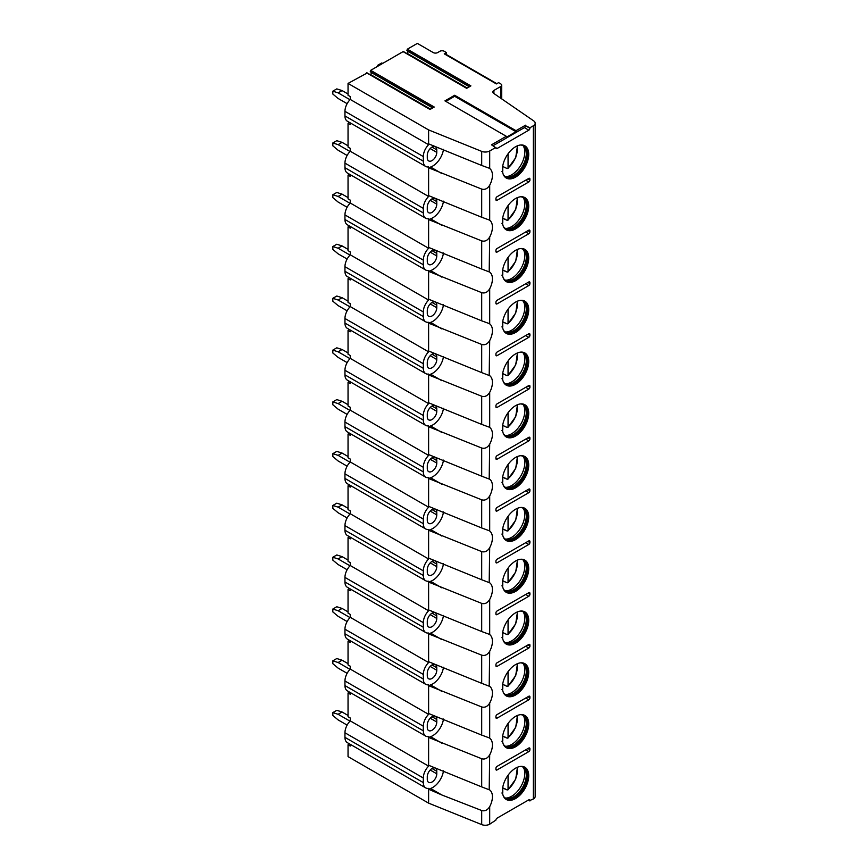 <?xml version="1.0" encoding="UTF-8"?>
<svg xmlns="http://www.w3.org/2000/svg" width="868" height="868" viewBox="0 0 868 868"><rect width="100%" height="100%" fill="white"/><g stroke="black" fill="none" stroke-linecap="round" stroke-linejoin="round"><path stroke-width="1.3" d="M406.766 53.49L407.081 53.306A1.248 0.716 120 0 0 407.776 51.255L406.897 50.453L407.331 49.183L417.356 43.4L433.24 52.579A3.125 1.801 180 0 0 437.656 52.579L439.859 51.299A3.125 1.801 0 0 1 444.275 51.299L446.488 52.579L444.275 53.849L496.366 83.925L498.568 82.644L500.782 83.925A3.125 1.801 0 0 1 501.693 85.194A3.125 1.801 0 0 1 500.782 86.475L500.782 98.236M493.057 145.726L524.391 127.629A1.562 0.901 120 0 0 525.498 125.719L529.914 127.759L533.353 125.773A6.239 3.602 0 0 0 535.176 123.223A6.239 3.602 0 0 0 533.722 120.902L493.686 93.353A3.743 2.159 180 0 1 492.807 91.965A3.743 2.159 180 0 1 493.903 90.435L500.782 86.475M525.498 125.209L516.004 130.688L516.004 131.708L454.648 96.283L454.648 95.263L516.004 130.688M454.648 95.263L444.937 100.872L506.294 136.298L491.505 144.826L495.921 147.886A1.562 0.901 120 0 0 496.246 148.602A1.562 0.901 120 0 0 497.028 148.526L528.807 130.178A1.562 0.901 120 0 0 529.914 128.269L525.498 125.719M367.012 73.096L348.046 83.415L428.608 129.918L481.697 151.379A6.239 3.602 0 0 0 489.693 150.978L495.921 147.376M403.642 51.95L403.099 51.624L370.69 70.341L434.25 107.035L430.029 109.477L366.459 72.782M407.331 49.183L470.89 85.889L466.659 88.33L403.099 51.624M446.488 52.579L446.043 54.868M496.811 83.664L446.488 54.608M348.046 83.415L348.046 95.285L350.26 96.565L350.26 99.462A11.544 6.673 120 0 0 344.954 111.343L344.954 115.932A11.544 6.673 120 0 0 347.352 121.216L425.7 166.45A11.544 6.673 120 0 0 428.608 166.938L428.608 196.483A11.544 6.673 120 0 0 423.313 208.363L423.313 212.953A11.544 6.673 120 0 0 425.7 218.237A11.544 6.673 120 0 0 428.608 218.725L428.608 248.259A11.544 6.673 120 0 0 423.313 260.15L423.313 264.74A11.544 6.673 120 0 0 425.7 270.024A11.544 6.673 120 0 0 428.608 270.512L428.608 300.046A11.544 6.673 120 0 0 423.313 311.938L423.313 316.527A11.544 6.673 120 0 0 425.7 321.811A11.544 6.673 120 0 0 428.608 322.299L428.608 351.833A11.544 6.673 120 0 0 423.313 363.725L423.313 368.314A11.544 6.673 120 0 0 425.7 373.598A11.544 6.673 120 0 0 428.608 374.075L428.608 403.62A11.544 6.673 120 0 0 423.313 415.512L423.313 420.101A11.544 6.673 120 0 0 425.7 425.385A11.544 6.673 120 0 0 428.608 425.863L428.608 455.407A11.544 6.673 120 0 0 423.313 467.299L423.313 471.877A11.544 6.673 120 0 0 425.7 477.172A11.544 6.673 120 0 0 428.608 477.65L428.608 507.194A11.544 6.673 120 0 0 423.313 519.086L423.313 523.664A11.544 6.673 120 0 0 425.7 528.959A11.544 6.673 120 0 0 428.608 529.437L428.608 558.981A11.544 6.673 120 0 0 423.313 570.862L423.313 575.451A11.544 6.673 120 0 0 425.7 580.746A11.544 6.673 120 0 0 428.608 581.224L428.608 610.768A11.544 6.673 120 0 0 423.313 622.649L423.313 627.239A11.544 6.673 120 0 0 425.7 632.522A11.544 6.673 120 0 0 428.608 633.011L428.608 662.555A11.544 6.673 120 0 0 423.313 674.436L423.313 679.026A11.544 6.673 120 0 0 425.7 684.31A11.544 6.673 120 0 0 428.608 684.798L428.608 714.342A11.544 6.673 120 0 0 423.313 726.223L423.313 730.813A11.544 6.673 120 0 0 425.7 736.097A11.544 6.673 120 0 0 428.608 736.585L428.608 766.129A11.544 6.673 120 0 0 423.313 778.01L423.313 782.6A11.544 6.673 120 0 0 425.7 787.884A11.544 6.673 120 0 0 428.608 788.372L428.608 803.139L481.697 824.6A6.239 3.602 0 0 0 489.693 824.199L495.921 820.086A1.562 0.901 120 0 1 497.028 818.177L528.807 799.829A1.562 0.901 120 0 1 529.588 799.754A1.562 0.901 120 0 1 529.914 800.459L528.807 799.829M350.26 122.898L350.26 124.591L348.046 123.321L348.046 147.072L350.26 148.352L350.26 151.238L428.608 196.483M350.26 744.332L350.26 746.024L348.046 744.755L348.046 756.625L428.608 803.139M350.26 692.545L350.26 694.237L348.046 692.968L348.046 716.718L350.26 717.999L350.26 720.885L428.608 766.129M350.26 640.758L350.26 642.45L348.046 641.181L348.046 664.931L350.26 666.212L350.26 669.098L428.608 714.342M350.26 588.971L350.26 590.674L348.046 589.394L348.046 613.144L350.26 614.425L350.26 617.322L428.608 662.555M350.26 537.183L350.26 538.887L348.046 537.607L348.046 561.357L350.26 562.638L350.26 565.535L428.608 610.768M350.26 485.396L350.26 487.1L348.046 485.82L348.046 509.57L350.26 510.851L350.26 513.747L428.608 558.981M350.26 433.609L350.26 435.313L348.046 434.033L348.046 457.794L350.26 459.064L350.26 461.96L428.608 507.194M350.26 381.822L350.26 383.526L348.046 382.256L348.046 406.007L350.26 407.276L350.26 410.173L428.608 455.407M350.26 330.035L350.26 331.739L348.046 330.469L348.046 354.22L350.26 355.489L350.26 358.386L428.608 403.62M350.26 278.248L350.26 279.952L348.046 278.682L348.046 302.433L350.26 303.702L350.26 306.599L428.608 351.833M350.26 226.461L350.26 228.165L348.046 226.895L348.046 250.646L350.26 251.915L350.26 254.812L428.608 300.046M350.26 174.685L350.26 176.378L348.046 175.108L348.046 198.859L350.26 200.128L350.26 203.025L428.608 248.259M428.608 129.918L428.608 144.696A11.544 6.673 120 0 0 423.313 156.576L423.313 161.166A11.544 6.673 120 0 0 425.7 166.45M350.26 99.462L428.608 144.696M350.26 720.885A11.544 6.673 120 0 0 344.954 732.776L344.954 737.366A11.544 6.673 120 0 0 347.352 742.65L425.7 787.884M430.593 788.48L441.845 794.98L428.608 789.218A15.212 8.778 120 0 0 430.593 788.48A15.45 8.919 120 0 0 443.483 770.827M436.778 771.261A6.716 3.873 120 0 0 435.389 768.18A6.716 3.873 120 0 0 430.213 769.981A6.716 3.873 120 0 0 427.284 776.741L427.284 779.29A6.716 3.873 120 0 0 428.673 782.361A6.716 3.873 120 0 0 433.848 780.56A6.716 3.873 120 0 0 436.778 773.811L436.778 771.261L432.025 768.516M443.483 719.04A15.45 8.919 120 0 1 430.593 736.693A15.212 8.778 120 0 1 428.608 737.431L481.697 758.73L481.697 786.896L428.608 765.272M441.845 794.98L481.697 810.517L481.697 824.6M443.483 667.253A15.45 8.919 120 0 1 430.593 684.906A15.212 8.778 120 0 1 428.608 685.644L481.697 706.943L481.697 735.109L428.608 713.496M443.483 615.466A15.45 8.919 120 0 1 430.593 633.119A15.212 8.778 120 0 1 428.608 633.857L481.697 655.156L481.697 683.322L428.608 661.709M443.483 563.69A15.45 8.919 120 0 1 430.593 581.332A15.212 8.778 120 0 1 428.608 582.07L481.697 603.379L481.697 631.535L428.608 609.922M443.483 511.903A15.45 8.919 120 0 1 430.593 529.545A15.212 8.778 120 0 1 428.608 530.283L481.697 551.592L481.697 579.748L428.608 558.135M443.483 460.116A15.45 8.919 120 0 1 430.593 477.758A15.212 8.778 120 0 1 428.608 478.496L481.697 499.805L481.697 527.961L428.608 506.348M443.483 408.329A15.45 8.919 120 0 1 430.593 425.971A15.212 8.778 120 0 1 428.608 426.709L481.697 448.018L481.697 476.185L428.608 454.561M443.483 356.542A15.45 8.919 120 0 1 430.593 374.195A15.212 8.778 120 0 1 428.608 374.933L481.697 396.231L481.697 424.398L428.608 402.774M443.483 304.755A15.45 8.919 120 0 1 430.593 322.408A15.212 8.778 120 0 1 428.608 323.146L481.697 344.444L481.697 372.611L428.608 350.987M443.483 252.968A15.45 8.919 120 0 1 430.593 270.621A15.212 8.778 120 0 1 428.608 271.358L481.697 292.657L481.697 320.824L428.608 299.2M443.483 201.181A15.45 8.919 120 0 1 430.593 218.834A15.212 8.778 120 0 1 428.608 219.571L481.697 240.87L481.697 269.037L428.608 247.413M441.845 173.546L430.593 167.047A15.212 8.778 120 0 1 428.608 167.784L481.697 189.083L481.697 217.25L428.608 195.626M481.697 151.379L481.697 165.463L428.608 143.849M481.697 786.896L489.693 789.956A15.45 8.919 120 0 1 489.693 806.654C487.545 810.137 484.876 811.428 481.697 810.517M489.194 789.63L489.693 754.867C487.545 758.35 484.886 759.641 481.697 758.73M481.697 735.109L489.194 737.854M481.697 683.322L489.693 686.382A15.45 8.919 120 0 1 489.693 703.08C487.545 706.563 484.886 707.854 481.697 706.943M489.194 686.067L489.693 651.293C487.545 654.776 484.886 656.067 481.697 655.156M481.697 631.535L489.194 634.28M481.697 579.748L489.693 582.808A15.45 8.919 120 0 1 489.693 599.506C487.545 602.989 484.886 604.28 481.697 603.379M489.194 582.493L489.693 547.719C487.545 551.202 484.886 552.493 481.697 551.592M481.697 527.961L489.194 530.706M481.697 476.185L489.693 479.234A15.45 8.919 120 0 1 489.693 495.932C487.545 499.425 484.886 500.706 481.697 499.805M489.194 478.919L489.693 444.156C487.545 447.638 484.886 448.919 481.697 448.018M481.697 424.398L489.194 427.132M481.697 372.611L489.693 375.67A15.45 8.919 120 0 1 489.693 392.369C487.545 395.851 484.886 397.143 481.697 396.231M489.194 375.345L489.693 340.581C487.545 344.064 484.886 345.356 481.697 344.444M481.697 320.824L489.194 323.558M481.697 269.037L489.693 272.096A15.45 8.919 120 0 1 489.693 288.794C487.545 292.277 484.886 293.568 481.697 292.657M489.194 271.771L489.693 237.007C487.545 240.49 484.886 241.781 481.697 240.87M481.697 165.463L489.194 168.208M481.697 217.25L489.194 219.984M489.693 150.978L489.693 168.522A15.45 8.919 120 0 1 489.693 185.22C487.545 188.703 484.886 189.994 481.697 189.083M529.914 800.459L533.353 798.983A6.239 3.602 0 0 0 535.176 796.444L535.176 123.223M489.693 754.867A15.45 8.919 120 0 0 489.693 738.169L489.693 703.08M489.693 651.293A15.45 8.919 120 0 0 489.693 634.595L489.693 599.506M489.693 547.719A15.45 8.919 120 0 0 489.693 531.021L489.693 495.932M489.693 444.156A15.45 8.919 120 0 0 489.693 427.447L489.693 392.369M489.693 340.581A15.45 8.919 120 0 0 489.693 323.883L489.693 288.794M489.693 237.007A15.45 8.919 120 0 0 489.693 220.309L489.693 185.22M502.409 739.167A18.608 10.742 120 0 0 506.261 747.684A18.608 10.742 120 0 0 520.605 742.704A18.608 10.742 120 0 0 528.721 723.977A18.608 10.742 120 0 0 524.869 715.471A18.608 10.742 120 0 0 510.536 720.451A18.608 10.742 120 0 0 502.409 739.167M502.409 687.38A18.608 10.742 120 0 0 506.261 695.897A18.608 10.742 120 0 0 520.605 690.917A18.608 10.742 120 0 0 528.721 672.201A18.608 10.742 120 0 0 524.869 663.684A18.608 10.742 120 0 0 510.536 668.664A18.608 10.742 120 0 0 502.409 687.38M502.409 635.604A18.608 10.742 120 0 0 506.261 644.11A18.608 10.742 120 0 0 520.605 639.13A18.608 10.742 120 0 0 528.721 620.414A18.608 10.742 120 0 0 524.869 611.897A18.608 10.742 120 0 0 510.536 616.877A18.608 10.742 120 0 0 502.409 635.604M502.409 583.817A18.608 10.742 120 0 0 506.261 592.334A18.608 10.742 120 0 0 520.605 587.343A18.608 10.742 120 0 0 528.721 568.627A18.608 10.742 120 0 0 524.869 560.11A18.608 10.742 120 0 0 510.536 565.09A18.608 10.742 120 0 0 502.409 583.817M502.409 532.03A18.608 10.742 120 0 0 506.261 540.547A18.608 10.742 120 0 0 520.605 535.556A18.608 10.742 120 0 0 528.721 516.84A18.608 10.742 120 0 0 524.869 508.322A18.608 10.742 120 0 0 510.536 513.303A18.608 10.742 120 0 0 502.409 532.03M502.409 480.243A18.608 10.742 120 0 0 506.261 488.76A18.608 10.742 120 0 0 520.605 483.769A18.608 10.742 120 0 0 528.721 465.053A18.608 10.742 120 0 0 524.869 456.535A18.608 10.742 120 0 0 510.536 461.516A18.608 10.742 120 0 0 502.409 480.243M502.409 428.456A18.608 10.742 120 0 0 506.261 436.973A18.608 10.742 120 0 0 520.605 431.982A18.608 10.742 120 0 0 528.721 413.266A18.608 10.742 120 0 0 524.869 404.748A18.608 10.742 120 0 0 510.536 409.729A18.608 10.742 120 0 0 502.409 428.456M502.409 376.669A18.608 10.742 120 0 0 506.261 385.186A18.608 10.742 120 0 0 520.605 380.206A18.608 10.742 120 0 0 528.721 361.479A18.608 10.742 120 0 0 524.869 352.961A18.608 10.742 120 0 0 510.536 357.952A18.608 10.742 120 0 0 502.409 376.669M502.409 324.882A18.608 10.742 120 0 0 506.261 333.399A18.608 10.742 120 0 0 520.605 328.419A18.608 10.742 120 0 0 528.721 309.692A18.608 10.742 120 0 0 524.869 301.174A18.608 10.742 120 0 0 510.536 306.165A18.608 10.742 120 0 0 502.409 324.882M502.409 273.094A18.608 10.742 120 0 0 506.261 281.612A18.608 10.742 120 0 0 520.605 276.632A18.608 10.742 120 0 0 528.721 257.904A18.608 10.742 120 0 0 524.869 249.387A18.608 10.742 120 0 0 510.536 254.378A18.608 10.742 120 0 0 502.409 273.094M502.409 221.307A18.608 10.742 120 0 0 506.261 229.825A18.608 10.742 120 0 0 520.605 224.845A18.608 10.742 120 0 0 528.721 206.117A18.608 10.742 120 0 0 524.869 197.611A18.608 10.742 120 0 0 510.536 202.591A18.608 10.742 120 0 0 502.409 221.307M502.409 169.52A18.608 10.742 120 0 0 506.261 178.038A18.608 10.742 120 0 0 520.605 173.058A18.608 10.742 120 0 0 528.721 154.341A18.608 10.742 120 0 0 524.869 145.824A18.608 10.742 120 0 0 510.536 150.804A18.608 10.742 120 0 0 502.409 169.52M502.409 790.954A18.608 10.742 120 0 0 506.261 799.471A18.608 10.742 120 0 0 520.605 794.491A18.608 10.742 120 0 0 528.721 775.764A18.608 10.742 120 0 0 524.869 767.247A18.608 10.742 120 0 0 510.536 772.238A18.608 10.742 120 0 0 502.409 790.954M497.028 769.959L528.807 751.612A1.562 0.901 120 0 0 529.914 749.692L529.914 748.683A1.562 0.901 120 0 0 529.588 747.966A1.562 0.901 120 0 0 528.807 748.042L497.028 766.39A1.562 0.901 120 0 0 495.921 768.299L495.921 769.319A1.562 0.901 120 0 0 496.246 770.035A1.562 0.901 120 0 0 497.028 769.959L495.921 769.319M497.028 718.172L528.807 699.825A1.562 0.901 120 0 0 529.914 697.915L529.914 696.895A1.562 0.901 120 0 0 529.588 696.179A1.562 0.901 120 0 0 528.807 696.255L497.028 714.603A1.562 0.901 120 0 0 495.921 716.512L495.921 717.532A1.562 0.901 120 0 0 496.246 718.248A1.562 0.901 120 0 0 497.028 718.172L495.921 717.532M497.028 666.385L528.807 648.038A1.562 0.901 120 0 0 529.914 646.128L529.914 645.108A1.562 0.901 120 0 0 529.588 644.392A1.562 0.901 120 0 0 528.807 644.468L497.028 662.816A1.562 0.901 120 0 0 495.921 664.725L495.921 665.745A1.562 0.901 120 0 0 496.246 666.461A1.562 0.901 120 0 0 497.028 666.385L495.921 665.745M497.028 614.598L528.807 596.251A1.562 0.901 120 0 0 529.914 594.341L529.914 593.321A1.562 0.901 120 0 0 529.588 592.605A1.562 0.901 120 0 0 528.807 592.681L497.028 611.029A1.562 0.901 120 0 0 495.921 612.938L495.921 613.958A1.562 0.901 120 0 0 496.246 614.674A1.562 0.901 120 0 0 497.028 614.598L495.921 613.958M497.028 562.811L528.807 544.464A1.562 0.901 120 0 0 529.914 542.554L529.914 541.534A1.562 0.901 120 0 0 529.588 540.818A1.562 0.901 120 0 0 528.807 540.894L497.028 559.242A1.562 0.901 120 0 0 495.921 561.162L495.921 562.171A1.562 0.901 120 0 0 496.246 562.887A1.562 0.901 120 0 0 497.028 562.811L495.921 562.171M497.028 511.024L528.807 492.677A1.562 0.901 120 0 0 529.914 490.767L529.914 489.747A1.562 0.901 120 0 0 529.588 489.031A1.562 0.901 120 0 0 528.807 489.107L497.028 507.454A1.562 0.901 120 0 0 495.921 509.375L495.921 510.395A1.562 0.901 120 0 0 496.246 511.1A1.562 0.901 120 0 0 497.028 511.024L495.921 510.395M497.028 459.237L528.807 440.89A1.562 0.901 120 0 0 529.914 438.98L529.914 437.96A1.562 0.901 120 0 0 529.588 437.244A1.562 0.901 120 0 0 528.807 437.32L497.028 455.678A1.562 0.901 120 0 0 495.921 457.588L495.921 458.608A1.562 0.901 120 0 0 496.246 459.324A1.562 0.901 120 0 0 497.028 459.237L495.921 458.608M497.028 407.45L528.807 389.103A1.562 0.901 120 0 0 529.914 387.193L529.914 386.173A1.562 0.901 120 0 0 529.588 385.457A1.562 0.901 120 0 0 528.807 385.533L497.028 403.891A1.562 0.901 120 0 0 495.921 405.801L495.921 406.821A1.562 0.901 120 0 0 496.246 407.537A1.562 0.901 120 0 0 497.028 407.45L495.921 406.821M497.028 355.674L528.807 337.316A1.562 0.901 120 0 0 529.914 335.406L529.914 334.386A1.562 0.901 120 0 0 529.588 333.67A1.562 0.901 120 0 0 528.807 333.757L497.028 352.104A1.562 0.901 120 0 0 495.921 354.014L495.921 355.034A1.562 0.901 120 0 0 496.246 355.75A1.562 0.901 120 0 0 497.028 355.674L495.921 355.034M497.028 303.887L528.807 285.539A1.562 0.901 120 0 0 529.914 283.619L529.914 282.599A1.562 0.901 120 0 0 529.588 281.894A1.562 0.901 120 0 0 528.807 281.97L497.028 300.317A1.562 0.901 120 0 0 495.921 302.227L495.921 303.247A1.562 0.901 120 0 0 496.246 303.963A1.562 0.901 120 0 0 497.028 303.887L495.921 303.247M497.028 252.1L528.807 233.752A1.562 0.901 120 0 0 529.914 231.832L529.914 230.812A1.562 0.901 120 0 0 529.588 230.107A1.562 0.901 120 0 0 528.807 230.183L497.028 248.53A1.562 0.901 120 0 0 495.921 250.44L495.921 251.46A1.562 0.901 120 0 0 496.246 252.176A1.562 0.901 120 0 0 497.028 252.1L495.921 251.46M497.028 200.313L528.807 181.965A1.562 0.901 120 0 0 529.914 180.056L529.914 179.036A1.562 0.901 120 0 0 529.588 178.32A1.562 0.901 120 0 0 528.807 178.396L497.028 196.743A1.562 0.901 120 0 0 495.921 198.653L495.921 199.673A1.562 0.901 120 0 0 496.246 200.389A1.562 0.901 120 0 0 497.028 200.313L495.921 199.673M505.935 799.276A18.608 10.742 120 0 0 520.149 793.873A18.608 10.742 120 0 0 528.059 775.384A18.608 10.742 -60 0 0 524.532 767.073M520.637 766.422A17.827 10.286 -60 0 1 523.263 767.225A17.827 10.286 -60 0 1 526.952 775.384A17.827 10.286 120 0 1 519.173 793.319A17.827 10.286 120 0 1 505.436 798.093A17.827 10.286 120 0 1 503.429 796.227M505.122 797.898A17.827 10.286 120 0 0 506.63 798.408A17.827 10.286 120 0 0 519.596 791.725A17.827 10.286 120 0 0 526.29 775.005A17.827 10.286 -60 0 0 524.131 768.104A17.827 10.286 -60 0 0 522.927 767.052M523.274 767.29A18.608 10.742 -60 0 1 524.782 773.496A18.608 10.742 120 0 1 505.501 798.072M504.948 788.665A18.608 10.742 120 0 1 504.677 788.893L502.767 787.797M504.677 788.893L507.183 789.945L508.062 789.413L507.183 789.945M508.062 775.222L508.062 789.413A16.883 9.754 120 0 0 516.992 767.442M502.767 787.254L502.767 792.473L501.878 793.005M505.935 747.489A18.608 10.742 120 0 0 520.149 742.086A18.608 10.742 120 0 0 528.059 723.597A18.608 10.742 -60 0 0 524.532 715.286M520.637 714.635A17.827 10.286 -60 0 1 523.263 715.438A17.827 10.286 -60 0 1 526.952 723.597A17.827 10.286 120 0 1 519.173 741.532A17.827 10.286 120 0 1 505.436 746.306A17.827 10.286 120 0 1 503.429 744.44M505.122 746.111A17.827 10.286 120 0 0 506.63 746.621A17.827 10.286 120 0 0 519.596 739.937A17.827 10.286 120 0 0 526.29 723.218A17.827 10.286 -60 0 0 524.131 716.317A17.827 10.286 -60 0 0 522.927 715.265M523.274 715.503A18.608 10.742 -60 0 1 524.782 721.709A18.608 10.742 120 0 1 505.501 746.285M504.948 736.878A18.608 10.742 120 0 1 504.677 737.106L502.767 736.01M504.677 737.106L507.183 738.169L508.062 737.626L507.183 738.169M508.062 723.435L508.062 737.626A16.883 9.754 120 0 0 516.992 715.655M501.878 741.218L502.767 740.686L502.767 735.467M505.935 695.702A18.608 10.742 120 0 0 520.149 690.31A18.608 10.742 120 0 0 528.059 671.81A18.608 10.742 -60 0 0 524.532 663.499M520.637 662.848A17.827 10.286 -60 0 1 523.263 663.651A17.827 10.286 -60 0 1 526.952 671.81A17.827 10.286 120 0 1 519.173 689.745A17.827 10.286 120 0 1 505.436 694.519A17.827 10.286 120 0 1 503.429 692.653M505.122 694.324A17.827 10.286 120 0 0 506.63 694.834A17.827 10.286 120 0 0 519.596 688.15A17.827 10.286 120 0 0 526.29 671.431A17.827 10.286 -60 0 0 524.131 664.53A17.827 10.286 -60 0 0 522.927 663.477M523.274 663.716A18.608 10.742 -60 0 1 524.782 669.922A18.608 10.742 120 0 1 505.501 694.498M504.948 685.091A18.608 10.742 120 0 1 504.677 685.319L502.767 684.223M504.677 685.319L507.183 686.382L508.062 685.839L507.183 686.382M508.062 671.648L508.062 685.839A16.883 9.754 120 0 0 516.992 663.868M501.878 689.442L502.767 688.899L502.767 683.68M505.935 643.915A18.608 10.742 120 0 0 520.149 638.522A18.608 10.742 120 0 0 528.059 620.023A18.608 10.742 -60 0 0 524.532 611.712M520.637 611.061A17.827 10.286 -60 0 1 523.263 611.864A17.827 10.286 -60 0 1 526.952 620.023A17.827 10.286 120 0 1 519.173 637.969A17.827 10.286 120 0 1 505.436 642.743A17.827 10.286 120 0 1 503.429 640.866M505.122 642.537A17.827 10.286 120 0 0 506.63 643.047A17.827 10.286 120 0 0 519.596 636.363A17.827 10.286 120 0 0 526.29 619.644A17.827 10.286 -60 0 0 524.131 612.743A17.827 10.286 -60 0 0 522.927 611.69M523.274 611.94A18.608 10.742 -60 0 1 524.782 618.135A18.608 10.742 120 0 1 505.501 642.711M504.948 633.304A18.608 10.742 120 0 1 504.677 633.531L502.767 632.436M504.677 633.531L507.183 634.595L508.062 634.063L507.183 634.595M508.062 619.86L508.062 634.063A16.883 9.754 120 0 0 516.992 612.081M501.878 637.654L502.767 637.112L502.767 631.904M505.935 592.128A18.608 10.742 120 0 0 520.149 586.735A18.608 10.742 120 0 0 528.059 568.247A18.608 10.742 -60 0 0 524.532 559.925M520.637 559.274A17.827 10.286 -60 0 1 523.263 560.088A17.827 10.286 -60 0 1 526.952 568.247A17.827 10.286 120 0 1 519.173 586.182A17.827 10.286 120 0 1 505.436 590.956A17.827 10.286 120 0 1 503.429 589.079M505.122 590.75A17.827 10.286 120 0 0 506.63 591.271A17.827 10.286 120 0 0 519.596 584.576A17.827 10.286 120 0 0 526.29 567.856A17.827 10.286 -60 0 0 524.131 560.956A17.827 10.286 -60 0 0 522.927 559.903M523.274 560.153A18.608 10.742 -60 0 1 524.782 566.348A18.608 10.742 120 0 1 505.501 590.924M504.948 581.517A18.608 10.742 120 0 1 504.677 581.755L502.767 580.649M504.677 581.755L507.183 582.808L508.062 582.276L507.183 582.808M508.062 568.073L508.062 582.276A16.883 9.754 120 0 0 516.992 560.294M501.878 585.867L502.767 585.325L502.767 580.117M505.935 540.341A18.608 10.742 120 0 0 520.149 534.948A18.608 10.742 120 0 0 528.059 516.46A18.608 10.742 -60 0 0 524.532 508.138M520.637 507.487A17.827 10.286 -60 0 1 523.263 508.301A17.827 10.286 -60 0 1 526.952 516.46A17.827 10.286 120 0 1 519.173 534.395A17.827 10.286 120 0 1 505.436 539.169A17.827 10.286 120 0 1 503.429 537.292M505.122 538.963A17.827 10.286 120 0 0 506.63 539.484A17.827 10.286 120 0 0 519.596 532.789A17.827 10.286 120 0 0 526.29 516.069A17.827 10.286 -60 0 0 524.131 509.169A17.827 10.286 -60 0 0 522.927 508.116M523.274 508.366A18.608 10.742 -60 0 1 524.782 514.561A18.608 10.742 120 0 1 505.501 539.136M504.948 529.73A18.608 10.742 120 0 1 504.677 529.968L502.767 528.862M504.677 529.968L507.183 531.021L508.062 530.489L507.183 531.021M508.062 516.286L508.062 530.489A16.883 9.754 120 0 0 516.992 508.507M501.878 534.08L502.767 533.549L502.767 528.33M505.935 488.554A18.608 10.742 120 0 0 520.149 483.161A18.608 10.742 120 0 0 528.059 464.673A18.608 10.742 -60 0 0 524.532 456.351M520.637 455.7A17.827 10.286 -60 0 1 523.263 456.514A17.827 10.286 -60 0 1 526.952 464.673A17.827 10.286 120 0 1 519.173 482.608A17.827 10.286 120 0 1 505.436 487.382A17.827 10.286 120 0 1 503.429 485.505M505.122 487.176A17.827 10.286 120 0 0 506.63 487.697A17.827 10.286 120 0 0 519.596 481.002A17.827 10.286 120 0 0 526.29 464.282A17.827 10.286 -60 0 0 524.131 457.382A17.827 10.286 -60 0 0 522.927 456.329M523.274 456.579A18.608 10.742 -60 0 1 524.782 462.785A18.608 10.742 120 0 1 505.501 487.349M504.948 477.953A18.608 10.742 120 0 1 504.677 478.181L502.767 477.075M504.677 478.181L507.183 479.234L508.062 478.702L507.183 479.234M508.062 464.499L508.062 478.702A16.883 9.754 120 0 0 516.992 456.72M501.878 482.293L502.767 481.762L502.767 476.543M505.935 436.767A18.608 10.742 120 0 0 520.149 431.374A18.608 10.742 120 0 0 528.059 412.886A18.608 10.742 -60 0 0 524.532 404.564M520.637 403.913A17.827 10.286 -60 0 1 523.263 404.727A17.827 10.286 -60 0 1 526.952 412.886A17.827 10.286 120 0 1 519.173 430.821A17.827 10.286 120 0 1 505.436 435.595A17.827 10.286 120 0 1 503.429 433.718M505.122 435.389A17.827 10.286 120 0 0 506.63 435.91A17.827 10.286 120 0 0 519.596 429.215A17.827 10.286 120 0 0 526.29 412.506A17.827 10.286 -60 0 0 524.131 405.595A17.827 10.286 -60 0 0 522.927 404.542M523.274 404.792A18.608 10.742 -60 0 1 524.782 410.998A18.608 10.742 120 0 1 505.501 435.562M504.948 426.166A18.608 10.742 120 0 1 504.677 426.394L502.767 425.287M504.677 426.394L507.183 427.447L508.062 426.915L507.183 427.447M508.062 412.723L508.062 426.915A16.883 9.754 120 0 0 516.992 404.944M501.878 430.506L502.767 429.975L502.767 424.756M505.935 384.98A18.608 10.742 120 0 0 520.149 379.587A18.608 10.742 120 0 0 528.059 361.099A18.608 10.742 -60 0 0 524.532 352.788M520.637 352.137A17.827 10.286 -60 0 1 523.263 352.94A17.827 10.286 -60 0 1 526.952 361.099A17.827 10.286 120 0 1 519.173 379.034A17.827 10.286 120 0 1 505.436 383.808A17.827 10.286 120 0 1 503.429 381.942M505.122 383.602A17.827 10.286 120 0 0 506.63 384.123A17.827 10.286 120 0 0 519.596 377.428A17.827 10.286 120 0 0 526.29 360.719A17.827 10.286 -60 0 0 524.131 353.808A17.827 10.286 -60 0 0 522.927 352.755M523.274 353.005A18.608 10.742 -60 0 1 524.782 359.211A18.608 10.742 120 0 1 505.501 383.786M504.948 374.379A18.608 10.742 120 0 1 504.677 374.607L502.767 373.5M504.677 374.607L507.183 375.66L508.062 375.128L507.183 375.66M508.062 360.936L508.062 375.128A16.883 9.754 120 0 0 516.992 353.157M501.878 378.719L502.767 378.188L502.767 372.969M505.935 333.193A18.608 10.742 120 0 0 520.149 327.8A18.608 10.742 120 0 0 528.059 309.312A18.608 10.742 -60 0 0 524.532 301.001M520.637 300.35A17.827 10.286 -60 0 1 523.263 301.153A17.827 10.286 -60 0 1 526.952 309.312A17.827 10.286 120 0 1 519.173 327.247A17.827 10.286 120 0 1 505.436 332.021A17.827 10.286 120 0 1 503.429 330.155M505.122 331.826A17.827 10.286 120 0 0 506.63 332.336A17.827 10.286 120 0 0 519.596 325.652A17.827 10.286 120 0 0 526.29 308.932A17.827 10.286 -60 0 0 524.131 302.021A17.827 10.286 -60 0 0 522.927 300.968M523.274 301.218A18.608 10.742 -60 0 1 524.782 307.424A18.608 10.742 120 0 1 505.501 331.999M504.948 322.592A18.608 10.742 120 0 1 504.677 322.82L502.767 321.713M504.677 322.82L507.183 323.873L508.062 323.341L507.183 323.873M508.062 309.149L508.062 323.341A16.883 9.754 120 0 0 516.992 301.37M501.878 326.932L502.767 326.401L502.767 321.182M505.935 281.416A18.608 10.742 120 0 0 520.149 276.013A18.608 10.742 120 0 0 528.059 257.525A18.608 10.742 -60 0 0 524.532 249.214M520.637 248.563A17.827 10.286 -60 0 1 523.263 249.366A17.827 10.286 -60 0 1 526.952 257.525A17.827 10.286 120 0 1 519.173 275.46A17.827 10.286 120 0 1 505.436 280.234A17.827 10.286 120 0 1 503.429 278.368M505.122 280.038A17.827 10.286 120 0 0 506.63 280.548A17.827 10.286 120 0 0 519.596 273.865A17.827 10.286 120 0 0 526.29 257.145A17.827 10.286 -60 0 0 524.131 250.244A17.827 10.286 -60 0 0 522.927 249.181M523.274 249.431A18.608 10.742 -60 0 1 524.782 255.637A18.608 10.742 120 0 1 505.501 280.212M504.948 270.805A18.608 10.742 120 0 1 504.677 271.033L502.767 269.937M504.677 271.033L507.183 272.085L508.062 271.554L507.183 272.085M508.062 257.362L508.062 271.554A16.883 9.754 120 0 0 516.992 249.583M501.878 275.145L502.767 274.613L502.767 269.395M505.935 229.629A18.608 10.742 120 0 0 520.149 224.226A18.608 10.742 120 0 0 528.059 205.738A18.608 10.742 -60 0 0 524.532 197.427M520.637 196.776A17.827 10.286 -60 0 1 523.263 197.578A17.827 10.286 -60 0 1 526.952 205.738A17.827 10.286 120 0 1 519.173 223.673A17.827 10.286 120 0 1 505.436 228.447A17.827 10.286 120 0 1 503.429 226.581M505.122 228.251A17.827 10.286 120 0 0 506.63 228.761A17.827 10.286 120 0 0 519.596 222.078A17.827 10.286 120 0 0 526.29 205.358A17.827 10.286 -60 0 0 524.131 198.457A17.827 10.286 -60 0 0 522.927 197.405M523.274 197.644A18.608 10.742 -60 0 1 524.782 203.85A18.608 10.742 120 0 1 505.501 228.425M504.948 219.018A18.608 10.742 120 0 1 504.677 219.246L502.767 218.15M504.677 219.246L507.183 220.309L508.062 219.767L507.183 220.309M508.062 205.575L508.062 219.767A16.883 9.754 120 0 0 516.992 197.796M501.878 223.358L502.767 222.826L502.767 217.608M505.935 177.842A18.608 10.742 120 0 0 520.149 172.45A18.608 10.742 120 0 0 528.059 153.951A18.608 10.742 -60 0 0 524.532 145.64M520.637 144.989A17.827 10.286 -60 0 1 523.263 145.791A17.827 10.286 -60 0 1 526.952 153.951A17.827 10.286 120 0 1 519.173 171.886A17.827 10.286 120 0 1 505.436 176.66A17.827 10.286 120 0 1 503.429 174.793M505.122 176.464A17.827 10.286 120 0 0 506.63 176.974A17.827 10.286 120 0 0 519.596 170.291A17.827 10.286 120 0 0 526.29 153.571A17.827 10.286 -60 0 0 524.131 146.67A17.827 10.286 -60 0 0 522.927 145.618M523.274 145.857A18.608 10.742 -60 0 1 524.782 152.063A18.608 10.742 120 0 1 505.501 176.638M504.948 167.231A18.608 10.742 120 0 1 504.677 167.459L502.767 166.363M504.677 167.459L507.183 168.522L508.062 167.98L507.183 168.522M508.062 153.788L508.062 167.98A16.883 9.754 120 0 0 516.992 146.008M501.878 171.571L502.767 171.039L502.767 165.821M430.593 167.047A15.45 8.919 120 0 0 443.483 149.394M436.778 149.828A6.716 3.873 120 0 0 435.389 146.757A6.716 3.873 120 0 0 430.213 148.547A6.716 3.873 120 0 0 427.284 155.307L427.284 157.857A6.716 3.873 120 0 0 428.673 160.927A6.716 3.873 120 0 0 433.848 159.126A6.716 3.873 120 0 0 436.778 152.377L436.778 149.828L432.025 147.083M506.294 136.298L506.294 137.307L516.004 131.708M445.826 101.382L454.648 96.283M529.914 800.969L528.362 800.079M349.522 743.898L348.046 744.755M349.522 692.121L348.046 692.968M349.522 640.334L348.046 641.181M349.522 588.547L348.046 589.394M349.522 536.76L348.046 537.607M349.522 484.973L348.046 485.82M349.522 433.186L348.046 434.033M349.522 381.399L348.046 382.256M349.522 329.612L348.046 330.469M349.522 277.825L348.046 278.682M349.522 226.038L348.046 226.895M349.522 174.262L348.046 175.108M370.69 70.341L370.256 71.61L432.937 107.795M370.126 74.637L370.441 74.453A1.248 0.716 120 0 0 371.146 72.413L370.256 71.61M349.522 122.475L348.046 123.321M350.26 669.098A11.544 6.673 120 0 0 344.954 680.989L344.954 685.579A11.544 6.673 120 0 0 347.352 690.863L425.7 736.097M436.778 719.474A6.716 3.873 120 0 0 435.389 716.404A6.716 3.873 120 0 0 430.213 718.194A6.716 3.873 120 0 0 427.284 724.954L427.284 727.503A6.716 3.873 120 0 0 428.673 730.574A6.716 3.873 120 0 0 433.848 728.773A6.716 3.873 120 0 0 436.778 722.024L436.778 719.474L432.025 716.729M430.593 736.693L441.845 743.192M347.135 673.329L338.119 668.121L332.824 663.684L332.824 660.83L338.119 662.512L349.999 669.369M348.046 663.662L342.09 660.222L338.119 662.512M342.09 660.222L336.795 658.541L332.824 660.83M350.26 617.322A11.544 6.673 120 0 0 344.954 629.202L344.954 633.792A11.544 6.673 120 0 0 347.352 639.076L425.7 684.31M436.778 667.687A6.716 3.873 120 0 0 435.389 664.617A6.716 3.873 120 0 0 430.213 666.407A6.716 3.873 120 0 0 427.284 673.167L427.284 675.716A6.716 3.873 120 0 0 428.673 678.787A6.716 3.873 120 0 0 433.848 676.986A6.716 3.873 120 0 0 436.778 670.237L436.778 667.687L432.025 664.942M430.593 684.906L441.845 691.405M347.135 621.542L338.119 616.334L332.824 611.897L332.824 609.043L338.119 610.725L349.999 617.582M348.046 611.875L342.09 608.435L338.119 610.725M342.09 608.435L336.795 606.754L332.824 609.043M350.26 565.535A11.544 6.673 120 0 0 344.954 577.415L344.954 582.005A11.544 6.673 120 0 0 347.352 587.289L425.7 632.522M436.778 615.9A6.716 3.873 120 0 0 435.389 612.83A6.716 3.873 120 0 0 430.213 614.62A6.716 3.873 120 0 0 427.284 621.38L427.284 623.929A6.716 3.873 120 0 0 428.673 627A6.716 3.873 120 0 0 433.848 625.199A6.716 3.873 120 0 0 436.778 618.45L436.778 615.9L432.025 613.155M430.593 633.119L441.845 639.618M347.135 569.755L338.119 564.547L332.824 560.11L332.824 557.256L338.119 558.938L349.999 565.795M348.046 560.088L342.09 556.648L338.119 558.938M342.09 556.648L336.795 554.967L332.824 557.256M350.26 513.747A11.544 6.673 120 0 0 344.954 525.628L344.954 530.218A11.544 6.673 120 0 0 347.352 535.502L425.7 580.746M436.778 564.113A6.716 3.873 120 0 0 435.389 561.043A6.716 3.873 120 0 0 430.213 562.844A6.716 3.873 120 0 0 427.284 569.592L427.284 572.142A6.716 3.873 120 0 0 428.673 575.213A6.716 3.873 120 0 0 433.848 573.412A6.716 3.873 120 0 0 436.778 566.663L436.778 564.113L432.025 561.379M430.593 581.332L441.845 587.831M347.135 517.968L338.119 512.76L332.824 508.322L332.824 505.469L338.119 507.151L349.999 514.008M348.046 508.301L342.09 504.861L338.119 507.151M342.09 504.861L336.795 503.18L332.824 505.469M350.26 461.96A11.544 6.673 120 0 0 344.954 473.841L344.954 478.431A11.544 6.673 120 0 0 347.352 483.715L425.7 528.959M436.778 512.326A6.716 3.873 120 0 0 435.389 509.256A6.716 3.873 120 0 0 430.213 511.057A6.716 3.873 120 0 0 427.284 517.805L427.284 520.355A6.716 3.873 120 0 0 428.673 523.426A6.716 3.873 120 0 0 433.848 521.625A6.716 3.873 120 0 0 436.778 514.876L436.778 512.326L432.025 509.592M430.593 529.545L441.845 536.044M347.135 466.181L338.119 460.973L332.824 456.546L332.824 453.682L338.119 455.364L349.999 462.232M348.046 456.514L342.09 453.074L338.119 455.364M342.09 453.074L336.795 451.393L332.824 453.682M350.26 410.173A11.544 6.673 120 0 0 344.954 422.054L344.954 426.644A11.544 6.673 120 0 0 347.352 431.939L425.7 477.172M436.778 460.539A6.716 3.873 120 0 0 435.389 457.469A6.716 3.873 120 0 0 430.213 459.27A6.716 3.873 120 0 0 427.284 466.018L427.284 468.568A6.716 3.873 120 0 0 428.673 471.639A6.716 3.873 120 0 0 433.848 469.848A6.716 3.873 120 0 0 436.778 463.089L436.778 460.539L432.025 457.805M430.593 477.758L441.845 484.257M347.135 414.394L338.119 409.186L332.824 404.759L332.824 401.906L338.119 403.587L349.999 410.445M348.046 404.727L342.09 401.287L338.119 403.587M342.09 401.287L336.795 399.606L332.824 401.906M350.26 358.386A11.544 6.673 120 0 0 344.954 370.278L344.954 374.857A11.544 6.673 120 0 0 347.352 380.151L425.7 425.385M436.778 408.752A6.716 3.873 120 0 0 435.389 405.681A6.716 3.873 120 0 0 430.213 407.483A6.716 3.873 120 0 0 427.284 414.231L427.284 416.781A6.716 3.873 120 0 0 428.673 419.852A6.716 3.873 120 0 0 433.848 418.061A6.716 3.873 120 0 0 436.778 411.302L436.778 408.752L432.025 406.018M430.593 425.971L441.845 432.47M347.135 362.607L338.119 357.399L332.824 352.972L332.824 350.119L338.119 351.8L349.999 358.658M348.046 352.94L342.09 349.5L338.119 351.8M342.09 349.5L336.795 347.818L332.824 350.119M350.26 306.599A11.544 6.673 120 0 0 344.954 318.491L344.954 323.07A11.544 6.673 120 0 0 347.352 328.364L425.7 373.598M436.778 356.965A6.716 3.873 120 0 0 435.389 353.894A6.716 3.873 120 0 0 430.213 355.696A6.716 3.873 120 0 0 427.284 362.444L427.284 364.994A6.716 3.873 120 0 0 428.673 368.065A6.716 3.873 120 0 0 433.848 366.274A6.716 3.873 120 0 0 436.778 359.515L436.778 356.965L432.025 354.231M430.593 374.195L441.845 380.694M347.135 310.82L338.119 305.612L332.824 301.185L332.824 298.332L338.119 300.013L349.999 306.871M348.046 301.153L342.09 297.713L338.119 300.013M342.09 297.713L336.795 296.031L332.824 298.332M350.26 254.812A11.544 6.673 120 0 0 344.954 266.704L344.954 271.293A11.544 6.673 120 0 0 347.352 276.577L425.7 321.811M436.778 305.178A6.716 3.873 120 0 0 435.389 302.107A6.716 3.873 120 0 0 430.213 303.909A6.716 3.873 120 0 0 427.284 310.657L427.284 313.207A6.716 3.873 120 0 0 428.673 316.288A6.716 3.873 120 0 0 433.848 314.487A6.716 3.873 120 0 0 436.778 307.728L436.778 305.178L432.025 302.444M430.593 322.408L441.845 328.907M347.135 259.033L338.119 253.836L332.824 249.398L332.824 246.545L338.119 248.226L349.999 255.083M348.046 249.376L342.09 245.926L338.119 248.226M342.09 245.926L336.795 244.244L332.824 246.545M350.26 203.025A11.544 6.673 120 0 0 344.954 214.917L344.954 219.506A11.544 6.673 120 0 0 347.352 224.79L425.7 270.024M436.778 253.402A6.716 3.873 120 0 0 435.389 250.32A6.716 3.873 120 0 0 430.213 252.121A6.716 3.873 120 0 0 427.284 258.881L427.284 261.42A6.716 3.873 120 0 0 428.673 264.501A6.716 3.873 120 0 0 433.848 262.7A6.716 3.873 120 0 0 436.778 255.941L436.778 253.402L432.025 250.657M430.593 270.621L441.845 277.12M347.135 207.257L338.119 202.049L332.824 197.611L332.824 194.757L338.119 196.439L349.999 203.296M348.046 197.589L342.09 194.15L338.119 196.439M342.09 194.15L336.795 192.468L332.824 194.757M350.26 151.238A11.544 6.673 120 0 0 344.954 163.13L344.954 167.719A11.544 6.673 120 0 0 347.352 173.003L425.7 218.237M436.778 201.615A6.716 3.873 120 0 0 435.389 198.544A6.716 3.873 120 0 0 430.213 200.334A6.716 3.873 120 0 0 427.284 207.094L427.284 209.644A6.716 3.873 120 0 0 428.673 212.714A6.716 3.873 120 0 0 433.848 210.913A6.716 3.873 120 0 0 436.778 204.164L436.778 201.615L432.025 198.87M430.593 218.834L441.845 225.333M347.135 155.47L338.119 150.262L332.824 145.824L332.824 142.97L338.119 144.652L349.999 151.509M348.046 145.802L342.09 142.363L338.119 144.652M342.09 142.363L336.795 140.681L332.824 142.97M347.135 725.116L338.119 719.908L332.824 715.471L332.824 712.617L338.119 714.299L349.999 721.156M348.046 715.449L342.09 712.01L338.119 714.299M342.09 712.01L336.795 710.328L332.824 712.617M347.135 103.683L338.119 98.475L332.824 94.037L332.824 91.183L338.119 92.865L349.999 99.722M378.806 65.653L377.667 65.295L381.638 62.995L382.777 63.364M348.046 94.015L342.09 90.576L338.119 92.865M377.667 66.315L377.667 65.295M342.09 90.576L336.795 88.894L332.824 91.183M344.954 732.776L423.313 778.01M489.693 806.654L489.693 824.199M533.353 125.773L533.353 798.983M344.954 111.343L423.313 156.576M344.954 115.932L423.313 161.166M436.778 152.377L430.192 148.569M528.807 130.178L524.391 127.629M497.028 148.526L495.921 147.886M493.903 90.435L493.903 93.505M344.954 680.989L423.313 726.223M344.954 685.579L423.313 730.813M436.778 722.024L430.192 718.216M344.954 629.202L423.313 674.436M344.954 633.792L423.313 679.026M436.778 670.237L430.192 666.429M344.954 577.415L423.313 622.649M344.954 582.005L423.313 627.239M436.778 618.45L430.192 614.653M344.954 525.628L423.313 570.862M344.954 530.218L423.313 575.451M436.778 566.663L430.192 562.865M344.954 473.841L423.313 519.086M344.954 478.431L423.313 523.664M436.778 514.876L430.192 511.078M344.954 422.054L423.313 467.299M344.954 426.644L423.313 471.877M436.778 463.089L430.192 459.291M344.954 370.278L423.313 415.512M344.954 374.857L423.313 420.101M436.778 411.302L430.192 407.504M344.954 318.491L423.313 363.725M344.954 323.07L423.313 368.314M436.778 359.515L430.192 355.717M344.954 266.704L423.313 311.938M344.954 271.293L423.313 316.527M436.778 307.728L430.192 303.93M344.954 214.917L423.313 260.15M344.954 219.506L423.313 264.74M436.778 255.941L430.192 252.143M344.954 163.13L423.313 208.363M344.954 167.719L423.313 212.953M436.778 204.164L430.192 200.356M406.897 50.453L469.577 86.648M407.081 53.306L467.201 88.015M407.776 51.255L469.328 86.789M370.441 74.453L430.561 109.173M371.146 72.413L432.687 107.947M528.807 751.612L525.715 749.822M529.914 748.683L528.807 748.042M529.914 749.692L527.928 748.552M528.807 699.825L525.715 698.035M529.914 696.895L528.807 696.255M529.914 697.915L527.928 696.765M528.807 648.038L525.715 646.248M529.914 645.108L528.807 644.468M529.914 646.128L527.928 644.978M528.807 596.251L525.715 594.471M529.914 593.321L528.807 592.681M529.914 594.341L527.928 593.191M528.807 544.464L525.715 542.684M529.914 541.534L528.807 540.894M529.914 542.554L527.928 541.404M528.807 492.677L525.715 490.897M529.914 489.747L528.807 489.107M529.914 490.767L527.928 489.617M528.807 440.89L525.715 439.11M529.914 437.96L528.807 437.32M529.914 438.98L527.928 437.83M528.807 389.103L525.715 387.323M529.914 386.173L528.807 385.533M529.914 387.193L527.928 386.043M528.807 337.316L525.715 335.536M529.914 334.386L528.807 333.757M529.914 335.406L527.928 334.267M528.807 285.539L525.715 283.749M529.914 282.599L528.807 281.97M529.914 283.619L527.928 282.48M528.807 233.752L525.715 231.962M529.914 230.812L528.807 230.183M529.914 231.832L527.928 230.693M528.807 181.965L525.715 180.175M529.914 179.036L528.807 178.396M529.914 180.056L527.928 178.906M344.954 737.366L423.313 782.6M436.778 773.811L430.192 770.003M507.899 789.934L515.722 779.139L517.458 767.236M507.899 738.147L515.722 727.351L517.458 715.449M507.899 686.36L515.722 675.564L517.458 663.673M507.899 634.573L515.722 623.777L517.458 611.886M507.899 582.786L515.722 571.99L517.458 560.099M507.899 530.999L515.722 520.203L517.458 508.312M507.899 479.223L515.722 468.416L517.458 456.525M507.899 427.436L515.722 416.64L517.458 404.738M507.899 375.649L515.722 364.853L517.458 352.95M507.899 323.862L515.722 313.066L517.458 301.163M507.899 272.075L515.722 261.279L517.458 249.376M507.899 220.288L515.722 209.492L517.458 197.589M507.899 168.501L515.722 157.705L517.458 145.813M501.693 98.865L501.693 85.194M403.49 51.592L466.886 88.2M366.849 72.738L430.257 109.346"/></g></svg>

